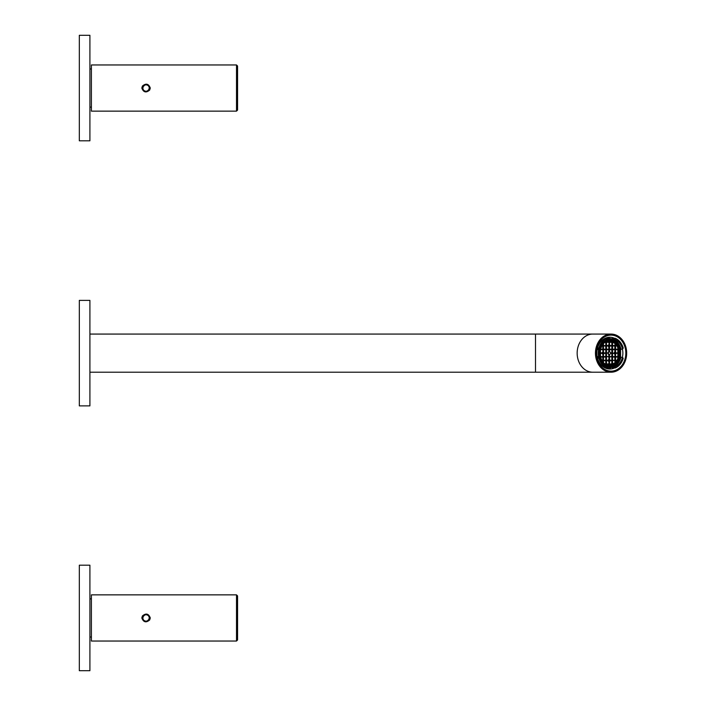 <?xml version="1.0" encoding="UTF-8"?>
<svg xmlns="http://www.w3.org/2000/svg" width="706" height="706" viewBox="0 0 706 706"><rect width="100%" height="100%" fill="white"/><g stroke="black" fill="none" stroke-linecap="round" stroke-linejoin="round"><path stroke-width="1.06" d="M91.392 637.015L89.909 637.015M91.392 598.882L89.909 598.882M89.909 670.7L89.909 565.197L79.319 565.197L79.319 670.7L89.909 670.7M89.909 405.888L79.319 405.888L79.319 300.385L89.909 300.385L89.909 405.888M614.405 338.253A15.885 13.017 -90 0 0 609.852 337.247A15.885 13.017 -90 0 0 596.835 353.132A15.885 13.017 90 0 0 609.852 369.026A15.885 13.017 90 0 0 614.458 367.994M622.41 357.289A15.885 13.017 90 0 0 622.868 353.132A15.885 13.017 -90 0 0 622.436 349.091M596.314 353.132A18.003 14.747 90 0 0 611.061 371.144A18.003 14.747 90 0 0 625.816 353.132A18.003 14.747 90 0 0 611.061 335.129A18.003 14.747 90 0 0 596.314 353.132M595.449 353.132A19.071 15.62 90 0 0 611.061 372.203A19.071 15.62 90 0 0 626.681 353.132A19.071 15.62 90 0 0 611.061 334.07A19.071 15.62 90 0 0 595.449 353.132M609.243 337.265L609.243 338.456M608.034 338.439L608.034 337.397M609.613 367.791L609.94 368.188A15.885 13.017 90 0 0 611.317 367.508M608.722 368.188L607.204 368.691M620.627 357.007L620.274 356.274L620.98 357.289L622.507 357.289L623.213 358.321A15.708 12.867 -90 0 1 615.297 367.967L611.978 366.396L612.173 367.235L611.978 366.396A13.626 11.164 90 0 1 606.922 366.414L606.657 366.67M611.793 338.889L612.464 338.236L615.235 338.271A15.708 12.867 -90 0 1 620.168 342.031A15.708 12.867 -90 0 1 623.239 348.058M605.289 368.02L606.895 367.994A15.708 12.867 -90 0 1 601.962 364.234A15.708 12.867 -90 0 1 598.882 358.207L599.597 357.174L598.07 357.174L598.529 356.159L597.241 357.148M598.15 348.985A14.57 11.931 90 0 0 598.106 349.152L598.556 349.991L597.267 349.011M597.55 347.934L598.917 347.952A15.708 12.867 -90 0 1 606.833 338.298L607.681 339.162A14.782 12.108 -90 0 0 599.623 348.985L598.953 348.173L597.488 348.155M612.464 338.236L615.058 338.324L614.388 339.136A14.782 12.108 -90 0 1 622.533 349.091L623.248 348.058M620.362 357.254L620.274 356.274A13.626 11.164 90 0 0 620.3 350.105L620.38 349.117M622.533 349.091L620.653 349.373M606.26 339.445L606.851 339.868A13.626 11.164 90 0 1 611.908 339.851L612.111 339.012L611.908 339.851L612.861 339.136A14.782 12.108 -90 0 1 621.006 349.091M606.322 366.846L606.922 366.414M617.803 344.607A13.326 10.917 90 0 0 612.473 340.345A13.326 10.917 90 0 0 609.419 339.807A13.326 10.917 90 0 0 603.339 342.066M599.041 348.985A13.326 10.917 90 0 0 599.015 357.174M603.224 364.111A13.326 10.917 90 0 0 609.41 366.458A13.326 10.917 90 0 0 612.473 365.929A13.326 10.917 90 0 0 617.803 361.666M598.203 349.267L597.223 348.799M598.088 348.985L599.623 348.985L599.05 353.124L599.579 357.174M612.526 368.002L615.297 367.967L612.526 368.002L611.855 367.358M612.058 367.288L612.57 366.829M599.738 357.713L602.174 362.346L609.719 366.167L617.273 362.354L620.406 353.141L617.282 343.919L609.737 340.098L602.183 343.91L599.676 348.755M609.843 365.955A12.823 10.502 -90 0 1 599.341 353.132A12.823 10.502 -90 0 1 609.852 340.31A12.823 10.502 -90 0 1 620.353 353.141A12.823 10.502 -90 0 1 609.843 365.955M609.852 341.051C597.091 340.301 597.073 365.955 609.843 365.214L616.435 362.143L619.744 353.132L616.435 344.122L609.852 341.051M615.553 360.757L617.618 360.51L615.447 360.51L615.447 363.096M617.856 357.077L617.856 359.407L618.315 359.169A12.461 10.211 -90 0 1 617.697 360.36L617.618 360.51M618.315 359.169L618.562 358.577A12.461 10.211 -90 0 0 619.091 356.98L618.465 356.821L618.465 358.833M618.58 353.388L619.586 353.291A12.461 10.211 -90 0 1 619.171 356.671L619.144 356.821M619.586 353.291L618.58 352.894L619.506 352.894A12.496 10.237 -90 0 0 619.127 349.708L618.986 349.205A12.496 10.237 -90 0 0 618.58 347.908M615.455 343.178L615.455 349.461L618.535 349.708L618.474 347.449L618.474 349.461L619.144 349.461M618.315 347.114L618.129 346.867A12.496 10.237 -90 0 0 617.697 346.019L617.706 345.922A12.461 10.211 -90 0 1 618.315 347.114L618.474 347.449M617.706 345.922L615.561 345.516L617.388 345.516A12.496 10.237 -90 0 0 615.632 343.337M613.832 364.19L612.429 364.19L612.429 364.799M615.094 363.378L615.447 360.51L612.429 360.501L612.076 364.905M618.121 359.416L618.465 356.821L615.447 356.821L615.508 363.043M615.561 352.885L616.144 352.885L615.508 352.109L615.508 360.757M618.58 357.077L619.091 356.98M617.415 346.019A12.496 10.237 -90 0 1 617.865 346.875L618.121 349.205L615.561 349.205L618.474 349.461L618.527 358.463M618.527 349.708L618.527 357.077M618.535 352.894L619.603 353.15M615.508 352.885L618.527 353.388M618.544 347.811L618.571 347.705A12.461 10.211 -90 0 1 619.091 349.302M615.561 353.388L618.474 353.141L618.535 349.205M615.517 343.231L615.455 345.772L617.626 345.772M615.517 345.516L615.517 346.019M612.437 341.475L612.499 342.331L613.849 342.083M609.419 341.069L609.419 342.083L612.499 341.828L612.437 345.772L615.455 345.772L615.102 342.895M612.084 341.369L612.084 341.828L609.525 341.828L612.437 342.083L612.084 345.516L609.525 345.516L610.108 345.516L609.472 344.74L609.472 341.06M609.481 342.322L609.481 341.828M605.863 342.075L606.401 341.81M603.48 345.508L606.401 345.763L606.463 341.828M602.006 345.763L603.383 345.763L603.383 343.99M603.03 344.387L603.03 345.508L602.174 345.508L603.383 345.763L603.436 343.937M600.497 349.196L603.383 349.452L603.436 345.508M599.95 353.132L600.003 351.915M603.374 362.275L603.374 360.501L602.006 360.501M603.021 361.878L603.374 360.501L601.856 360.254L603.021 360.254L603.374 356.812L602.765 349.691M606.392 364.455L606.392 360.501L606.039 363.943L605.421 363.943L606.392 364.19L605.854 364.19M610.108 345.516L612.437 345.772L612.49 356.574L609.066 357.068L609.41 364.19L606.039 364.437M609.472 354.456L609.402 365.205M612.49 356.574L612.429 364.19L609.41 364.19L609.057 365.178M611.82 364.446L611.811 364.976M612.49 360.263L612.429 364.19M615.508 356.574L612.429 356.821L612.49 360.757M614.838 360.757L615.094 363.413M612.49 349.699L612.429 353.141L615.447 353.141L615.508 357.077M600.356 356.556L600.356 353.132L603.383 353.132L603.383 345.763L601.856 346.011M600.003 354.341L600.365 349.699M602.756 360.748L602.756 361.56M608.793 364.446L608.793 365.143M615.508 360.263L612.534 360.263L615.102 360.263L615.447 356.821L612.534 356.574L615.102 356.574L615.508 353.388M618.527 356.574L615.553 356.574L618.121 356.574L618.121 353.388M618.121 352.894L616.144 352.885M612.084 342.331L609.525 342.322M602.765 344.696L602.765 345.508M600.409 356.565L600.409 353.379M612.084 360.263L603.374 360.501L603.427 362.328M606.445 363.943L606.445 360.757M603.436 356.565L603.427 360.757M605.774 360.757L605.774 363.943M617.865 349.708L617.856 352.894M611.828 342.331L611.82 345.516M609.057 360.757L608.422 360.757L609.057 361.534L609.057 360.757L606.498 360.757L608.422 360.757M603.427 360.254L603.374 356.812L600.427 356.812M609.472 356.574L606.401 356.812L606.392 360.501L603.48 360.254L606.039 360.254L606.401 356.812L603.427 357.068M606.454 360.254L606.401 356.812L603.48 356.565L606.039 356.565L606.048 349.699L603.48 349.691M603.436 353.379L606.498 353.379M602.386 353.379L603.021 354.165L602.756 356.565M602.765 354.165A1.059 0.865 -90 0 1 602.121 353.379M608.793 363.943L609.057 361.534M608.793 361.534A1.059 0.865 -90 0 1 608.157 360.757M616.144 353.388A1.059 0.865 -90 0 1 615.561 354.147M606.454 356.565L606.454 357.068M608.801 357.068L609.057 360.254L606.498 360.254L609.057 360.254M608.157 360.254A1.059 0.865 -90 0 1 608.801 359.469M608.422 360.254A1.059 0.865 -90 0 1 609.057 359.478M604.071 353.379A1.059 0.865 -90 0 1 603.48 354.147M610.496 353.141A1.324 1.085 -90 0 1 609.41 354.456L609.41 356.812L606.498 356.565L609.066 356.574L609.41 354.456A1.324 1.085 -90 0 1 609.419 351.809A1.324 1.085 -90 0 1 610.496 353.141L612.429 353.141L612.084 349.699L609.525 349.699M617.865 346.875L617.865 349.205M615.102 342.869L614.847 345.516M611.828 341.298L611.828 341.828M608.801 341.122L608.801 341.828M606.454 352.885L606.463 342.322L605.43 342.322M606.463 342.322L609.419 342.083L609.41 345.763L608.801 342.322M606.454 346.011L606.454 345.508M605.783 342.322L605.783 345.508M603.436 346.011L609.41 345.763L609.472 346.796L610.108 346.011M600.427 349.444L603.436 349.196M602.765 346.011L602.765 349.196M609.472 360.757L609.463 361.534L610.108 360.757L609.516 360.757L612.084 360.757M611.82 360.757L611.82 363.943M609.472 360.254L609.472 357.068M609.516 359.486A1.059 0.865 -90 0 1 610.108 360.254M615.102 346.019L612.543 346.011M608.157 346.011A1.059 0.865 -90 0 0 608.801 346.796L609.41 345.763L612.437 345.772L612.084 349.196L615.455 349.461L615.447 353.141L615.102 352.1L614.458 352.885L615.102 352.885L615.102 349.699L615.508 352.1M614.847 346.019L614.838 349.205M615.102 349.699L612.543 349.699L615.102 349.699M612.084 346.011L609.525 346.011L612.084 346.011M612.49 352.885L612.49 353.388M611.82 346.011L611.82 349.196M609.472 344.74L609.41 349.452L612.084 349.699M611.82 349.699L611.82 352.885M610.478 353.388L612.429 353.141L612.429 356.821L609.516 356.574L612.084 356.574M614.838 356.574L615.102 353.388L612.534 353.388M614.838 354.165A1.059 0.865 -90 0 1 614.194 353.388M615.102 354.165A1.059 0.865 -90 0 1 614.458 353.388M603.436 352.885L603.383 349.452L600.462 349.691L603.03 349.691L603.021 352.109L602.386 352.876L603.021 352.885M600.418 349.691L600.418 352.876M603.436 349.691L606.401 349.452L606.401 345.763L603.48 346.011L606.048 346.011L606.454 349.196M604.071 352.885L606.039 352.885L603.48 352.885L604.071 352.885L603.436 352.109M602.121 352.876A1.059 0.865 -90 0 1 602.765 352.109M612.076 360.263L612.49 357.077M606.454 349.699L606.454 353.379M609.057 354.438L608.801 354.438A1.324 1.085 -90 0 1 607.937 353.379M606.507 341.828L609.419 342.083L609.066 345.516L608.422 345.516A1.059 0.865 -90 0 1 609.066 344.74M608.157 345.508A1.059 0.865 -90 0 1 608.801 344.731M609.066 346.796A1.059 0.865 -90 0 1 608.422 346.011M605.783 346.011L605.783 349.196M609.481 345.516L609.472 346.011M606.048 349.699L609.472 349.196L609.41 351.809L608.801 351.835A1.324 1.085 -90 0 0 607.937 352.885M609.066 346.011L606.507 346.011L609.066 346.011L609.066 349.196L606.498 349.196L609.41 349.452L609.066 351.835M606.498 352.885L608.334 353.141M608.801 349.699L608.801 351.835M608.801 346.796L608.801 349.196M606.048 349.196L603.48 349.196L606.048 349.196M605.783 349.699L605.783 352.885M615.102 357.077L612.534 357.077L615.102 357.077M611.82 353.388L611.82 356.574M609.472 349.699L609.472 351.809M615.102 352.1L614.838 352.1A1.059 0.865 -90 0 0 614.194 352.885M614.838 349.699L614.838 352.1M611.82 357.068L611.82 360.263M603.021 357.068L600.488 357.068L603.021 357.068M615.508 349.205L615.517 349.699M607.072 367.95L607.742 367.129A14.561 11.931 -90 0 1 599.597 357.174M608.801 354.438L608.801 356.574M605.783 353.379L605.783 356.565M606.039 357.068L603.48 357.068L606.039 357.068M605.783 357.068L605.774 360.254M617.856 353.388L617.856 356.574M614.838 357.077L614.838 360.263M602.756 357.068L602.756 360.254M614.141 342.331A12.496 10.237 -90 0 1 614.847 342.869M615.561 343.54A12.496 10.237 -90 0 1 617.115 345.516M618.58 348.729A12.496 10.237 -90 0 1 618.721 349.205M618.844 349.708A12.496 10.237 -90 0 1 619.233 352.894M619.233 353.388A12.496 10.237 -90 0 1 618.844 356.574M618.712 357.077A12.496 10.237 -90 0 1 618.58 357.554M617.856 359.407A12.496 10.237 -90 0 1 617.406 360.263M617.106 360.766A12.496 10.237 -90 0 1 615.553 362.734M614.838 363.405A12.496 10.237 -90 0 1 614.132 363.943M619.515 353.388A12.496 10.237 -90 0 1 619.127 356.574L618.58 356.574L619.171 356.671M617.697 360.36L615.553 360.263L617.679 360.263M609.463 364.446L609.463 365.205M614.388 339.136L612.861 339.136M622.507 357.289A14.782 12.108 -90 0 1 614.449 367.102M612.499 339.427L612.111 339.012A14.685 12.028 90 0 0 608.96 338.448A14.685 12.028 90 0 0 607.204 338.58M605.227 338.28L607.01 338.35M597.197 357.36L598.176 356.892M91.392 107.118L89.909 107.118M91.392 68.985L89.909 68.985M89.909 140.803L89.909 35.3L79.319 35.3L79.319 140.803L89.909 140.803M91.392 88.047L91.392 64.961L236.51 64.961L236.51 111.142L91.392 111.142L91.392 88.047M147.325 90.959L148.842 89.574A3.177 3.177 0 0 0 147.572 85.258A3.177 3.177 0 0 0 143.265 86.529A3.177 3.177 0 0 0 144.527 90.836A3.177 3.177 0 0 0 148.842 89.574L149.231 88.047M144.774 85.144L143.265 86.529L142.877 88.047M150.29 88.047C148.613 83.696 145.983 83.034 142.409 86.061L141.818 88.047C143.486 92.407 146.116 93.068 149.69 90.041L150.29 88.047M236.51 111.142L237.569 110.083L237.569 66.02L236.51 64.961M91.392 617.953L91.392 594.858L236.51 594.858L236.51 641.039L91.392 641.039L91.392 617.953M147.325 620.856L148.842 619.471A3.177 3.177 0 0 0 147.572 615.164A3.177 3.177 0 0 0 143.265 616.426A3.177 3.177 0 0 0 144.527 620.742A3.177 3.177 0 0 0 148.842 619.471L149.231 617.953M144.774 615.041L143.265 616.426L142.877 617.953M150.29 617.953C148.613 613.593 145.983 612.932 142.409 615.959L141.818 617.953C143.486 622.304 146.116 622.966 149.69 619.939L150.29 617.953M236.51 641.039L237.569 639.98L237.569 595.917L236.51 594.858M611.061 334.07L592.775 334.07A19.071 15.62 90 0 0 577.155 353.132A19.071 15.62 90 0 0 592.775 372.203L611.061 372.203M592.775 334.07L535.51 334.07L535.51 372.203L592.775 372.203M598.882 358.207L597.523 358.224M598.556 349.991A13.626 11.164 90 0 0 598.529 356.159M612.658 366.935A14.57 11.931 90 0 0 620.715 357.121M620.742 349.267A14.57 11.931 90 0 0 612.596 339.304M617.512 360.669A12.461 10.211 -90 0 1 616.312 362.284M619.171 349.611A12.461 10.211 -90 0 1 619.586 352.991M616.312 343.981A12.461 10.211 -90 0 1 617.521 345.613M613.329 364.446L612.534 364.446M618.58 349.708L619.109 349.708M615.561 346.019L617.679 346.019M612.543 342.331L614.273 342.331M618.121 357.077L615.553 357.077L618.121 357.077M612.499 342.331L612.49 345.516M603.021 360.757L602.165 360.748M606.039 360.757L603.48 360.757L606.039 360.757M600.462 353.379L603.021 353.379M612.534 363.943L614.264 363.943L612.534 363.943M609.066 341.828L609.066 341.095M606.048 345.508L606.048 342.322M603.021 349.196L603.03 346.011M612.076 363.943L609.516 363.943L612.076 363.943M612.076 360.757L610.108 360.757M609.463 361.534L609.463 363.943M612.543 349.205L615.102 349.205L612.543 349.205M612.49 346.011L612.49 349.205M615.102 352.885L614.458 352.885M610.478 352.885L612.084 352.885M600.462 352.876L602.386 352.876M609.472 346.796L609.472 349.196M609.066 349.699L606.498 349.699L609.066 349.699M612.076 356.574L612.084 353.388M609.525 349.196L612.084 349.196L609.525 349.196M609.066 342.322L606.507 342.322L609.066 342.322M606.507 345.508L608.422 345.516M606.498 363.943L609.057 363.943L606.498 363.943M600.462 356.565L603.021 356.565L600.462 356.565M618.121 349.708L615.561 349.699M612.543 345.516L615.102 345.516L612.543 345.516M609.057 364.446L606.498 364.437L609.057 364.446M612.543 341.828L613.337 341.828L612.543 341.828M612.076 364.446L609.516 364.446L612.076 364.446M618.994 357.077A12.496 10.237 -90 0 1 618.58 358.374M618.129 359.416A12.496 10.237 -90 0 1 617.688 360.263M617.388 360.757A12.496 10.237 -90 0 1 615.632 362.937M612.349 367.288L612.173 367.235A14.685 12.028 90 0 1 608.96 367.817L612.226 367.226M620.98 357.289A14.782 12.108 -90 0 1 612.923 367.102M607.275 367.702A14.685 12.028 90 0 0 608.96 367.817L607.151 367.844M597.461 358.013L598.926 357.995M89.909 372.203L535.51 372.203M89.909 334.07L535.51 334.07M612.473 365.929C622.86 362.928 622.868 343.345 612.473 340.345M618.58 347.767L618.58 349.249M615.561 343.275L615.561 345.561M609.525 341.06L609.525 341.872M603.48 345.552L603.48 343.884M618.58 349.655L618.58 352.938M612.543 342.286L612.543 345.561M600.462 356.609L600.462 353.335M606.498 363.987L606.498 360.713M603.48 356.609L603.48 353.335M606.507 345.561L606.507 342.278M603.48 349.241L603.48 345.958M612.543 345.966L612.543 349.249M612.543 349.655L612.543 352.929M600.462 352.929L600.462 349.646M603.48 352.929L603.48 349.646M606.498 349.241L606.507 345.966M609.525 345.966L609.525 349.249M606.498 352.929L606.498 349.646M609.525 342.278L609.525 345.561M609.516 354.456L609.516 356.618M609.525 349.655L609.516 351.817M612.534 353.344L612.534 356.618M606.498 356.618L606.498 353.335M609.516 357.024L609.516 360.307M606.498 360.298L606.498 357.024M609.516 360.713L609.516 363.987M603.48 360.298L603.48 357.024M615.561 349.655L615.561 352.938M615.561 353.344L615.553 356.618M612.534 357.024L612.534 360.307M615.553 357.024L615.553 360.307M612.534 360.713L612.534 363.996M615.561 345.975L615.561 349.249M618.58 353.344L618.58 356.627M603.48 362.381L603.48 360.704M618.58 357.033L618.58 358.516M615.553 360.713L615.553 363.008M609.516 364.393L609.516 365.205M607.072 338.421L612.155 339.021M620.574 357.095L620.6 349.285M606.886 338.289L605.254 338.271M605.316 368.029L606.948 368.011M612.411 338.227L615.182 338.262M612.473 368.02L615.244 367.985"/></g></svg>
